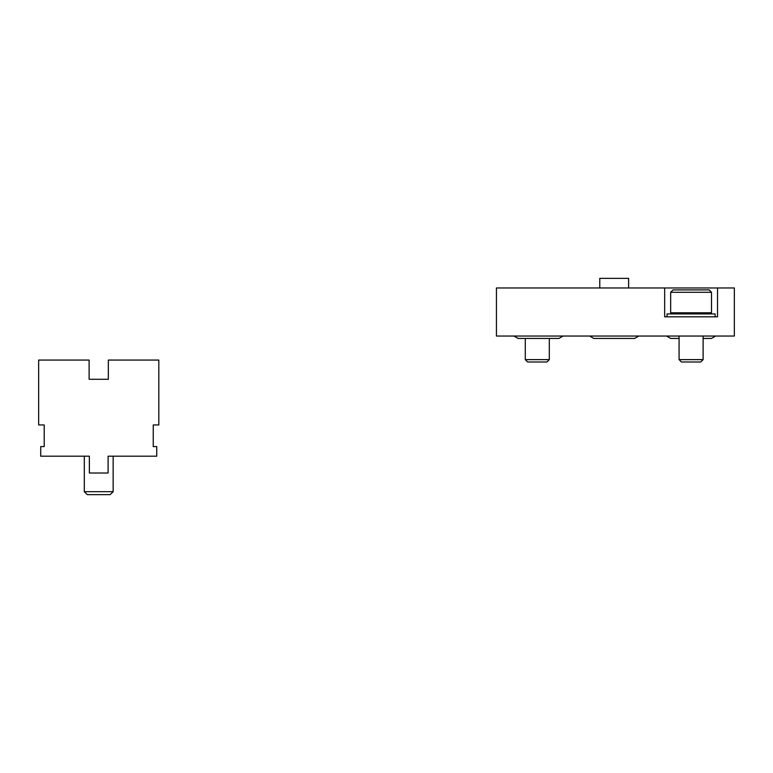 <?xml version="1.0" encoding="UTF-8"?>
<svg xmlns="http://www.w3.org/2000/svg" width="773" height="773" viewBox="0 0 773 773"><rect width="100%" height="100%" fill="white"/><g stroke="black" fill="none" stroke-linecap="round" stroke-linejoin="round"><path stroke-width="1.16" d="M717.528 287.971L734.35 287.971L734.35 336.033L496.44 336.033L496.44 287.971L664.664 287.971L664.664 316.814L717.528 316.814L717.528 287.971L664.664 287.971M628.613 287.971L628.613 278.357L599.78 278.357L599.78 287.971M549.313 338.439L549.313 359.629L525.282 359.629L525.282 338.439M549.313 359.629L546.955 361.986L527.64 361.986L525.282 359.629M715.122 316.814L715.122 313.925L667.06 313.925L667.06 316.814M670.664 292.3L711.518 292.3L709.121 289.894L673.07 289.894L670.664 292.3L670.664 312.794L711.518 312.794L710.387 313.925M703.111 336.033L703.111 359.629L679.081 359.629L679.081 336.033M703.111 359.629L700.753 361.986L681.438 361.986L679.081 359.629M153.247 446.581L153.247 424.947L158.803 424.947L158.803 360.063L108.336 360.063L108.336 379.292L89.117 379.292L89.117 360.063L38.65 360.063L38.65 424.947L44.206 424.947L44.206 446.581L40.718 446.581L40.718 456.186L89.359 456.186L89.359 473.008L108.104 473.008L108.104 456.186L156.735 456.186L156.735 446.581L153.247 446.581L156.735 446.581M113.148 456.186L113.148 491.696L84.305 491.696L84.305 456.186M113.148 491.696L110.201 494.643L87.262 494.643L84.305 491.696M563.082 336.033L558.927 338.439L518.074 338.439L513.91 336.033M638.788 336.033L634.623 338.439L593.77 338.439L589.606 336.033M715.682 336.033L711.518 338.439L703.111 338.439M666.51 336.033L670.664 338.439L679.081 338.439M671.795 313.925L670.664 312.794M711.518 292.3L711.518 312.794"/></g></svg>
